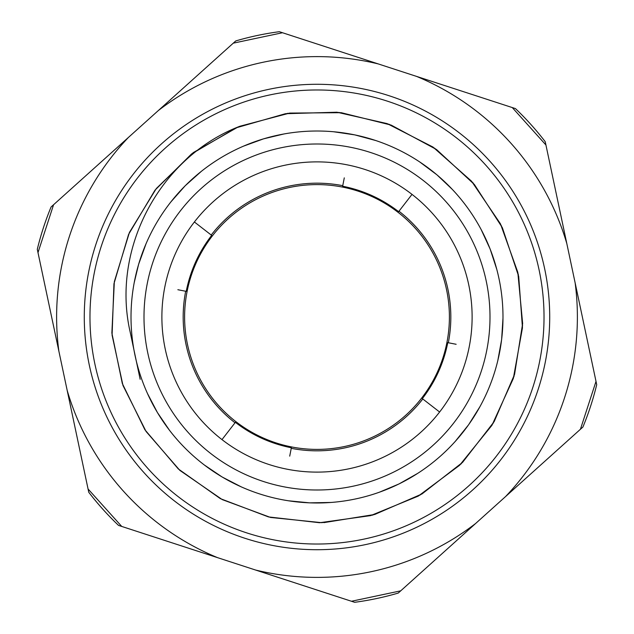 <?xml version="1.0" encoding="UTF-8"?>
<svg xmlns="http://www.w3.org/2000/svg" width="634" height="634" viewBox="0 0 634 634"><rect width="100%" height="100%" fill="white"/><g stroke="black" fill="none" stroke-linecap="round" stroke-linejoin="round"><path stroke-width="0.95" d="M539.098 269.957A227.027 227.027 0 0 1 246.689 532.869A227.027 227.027 0 0 1 165.205 148.182A227.027 227.027 0 0 1 539.098 269.957M177.853 289.714L186.222 291.355C190.343 270.71 198.822 252.047 211.661 235.373L194.392 221.987M289.714 456.147L291.355 447.778C270.71 443.657 252.047 435.178 235.373 422.339L221.987 439.608M456.147 344.286L447.778 342.645C443.657 363.29 435.178 381.953 422.339 398.627L439.608 412.013M344.286 177.853L342.645 186.222C363.29 190.343 381.953 198.822 398.627 211.661L412.013 194.392M58.859 351.109L88.76 492.269A287.773 287.773 0 0 0 118.534 525.396L354.668 602.3A287.773 287.773 0 0 0 398.239 593.067L582.915 427.031A287.773 287.773 0 0 0 596.705 384.679L545.24 141.731A287.773 287.773 0 0 0 515.466 108.604L279.332 31.7A287.773 287.773 0 0 0 235.761 40.933L51.085 206.969A287.773 287.773 0 0 0 37.295 249.321L58.859 351.109A260.384 260.384 0 0 1 128.456 137.404M268.959 89.299A232.71 232.71 0 0 0 143.823 472.457A232.71 232.71 0 0 0 538.211 389.244A232.71 232.71 0 0 0 268.959 89.299M217.47 557.611A260.384 260.384 0 0 1 67.196 390.481M475.611 523.502A260.384 260.384 0 0 1 255.74 570.077M575.141 282.891A260.384 260.384 0 0 1 505.544 496.596M158.389 110.498A260.384 260.384 0 0 1 378.26 63.923L416.53 76.389A260.384 260.384 0 0 1 566.804 243.519M140.162 379.298L130.105 331.748C111.14 248.679 159.808 156.923 239.953 126.229L289.722 113.082L341.219 112.686L391.178 125.104L436.517 149.521L474.335 184.446L502.342 227.661L518.699 276.472L522.464 327.826L513.326 378.49L491.929 425.327L459.539 465.34L418.25 496.113L370.613 515.616L319.615 522.733L268.459 516.916L220.331 498.625L178.281 468.922L144.877 429.733L122.307 383.467L111.869 333.04L114.342 281.615L129.447 232.393L156.344 188.496L193.267 152.604L237.964 127.062L287.598 113.351L339.071 112.464L389.181 124.319L434.742 148.301L472.964 182.798L501.367 225.736L518.287 274.363L522.543 325.67L513.984 376.445L493.03 423.472L461.1 463.866L420.104 495.019L372.689 515.077L321.763 522.67L270.544 517.447L222.249 499.6L179.858 470.388L146.089 431.508L122.988 385.504L112.083 335.18L113.954 283.739L128.599 234.366L154.989 190.168L191.571 153.935L235.975 127.878L285.474 113.7L336.931 112.218L387.152 123.606L432.982 147.056L471.53 181.189L500.432 223.794L517.804 272.271L522.646 323.522L514.562 374.377L494.155 421.634L462.606 462.337L421.982 493.949L374.742 514.459L323.919 522.63M150.076 399.032L152.786 404.318M209.236 468.589L214.133 471.95M294.374 501.605L300.278 502.231M384.965 490.13L390.457 487.863M459.174 436.913L462.923 432.309M499.109 354.786L500.218 348.962M495.162 263.601L493.347 257.903M448.175 185.152L443.966 181.094M369.868 138.68L363.979 137.047M278.231 135.097L272.668 136.373M196.603 175.238L192.047 179.248M143.664 249.574L141.54 255.32M147.548 393.659L157.414 412.536L169.397 430.153M204.457 465.063L222.114 476.982L241.039 486.761M288.494 500.789L309.693 502.857L330.996 502.453M379.394 492.206L399.032 483.932L417.576 473.439M455.267 441.383L468.597 424.772L479.914 406.719M497.809 360.572L501.621 339.626L502.976 318.363M496.779 269.355L490.137 249.035L481.214 229.69M452.256 189.344L436.921 174.818L419.859 162.05M375.685 140.518L354.794 134.883L333.738 131.769M283.834 133.996L263.562 138.846L243.527 146.145M201.319 171.37L185.207 185.746L171.053 201.715M146.01 243.844L138.624 264.291L134.226 282.59M135.05 355.539A185.984 185.984 0 0 0 355.539 498.95A185.984 185.984 0 0 0 498.95 278.461A185.984 185.984 0 0 0 278.461 135.05A185.984 185.984 0 0 0 135.05 355.539A185.984 185.984 0 0 1 278.461 135.05A185.984 185.984 0 0 1 498.95 278.461A185.984 185.984 0 0 1 355.539 498.95A185.984 185.984 0 0 1 135.05 355.539A185.984 185.984 0 0 1 278.461 135.05A185.984 185.984 0 0 1 498.95 278.461A185.984 185.984 0 0 1 355.539 498.95A185.984 185.984 0 0 1 135.05 355.539M147.754 352.853A173.003 173.003 0 0 1 281.147 147.754A173.003 173.003 0 0 1 486.246 281.147A173.003 173.003 0 0 1 352.853 486.246A173.003 173.003 0 0 1 147.754 352.853M349.144 468.748A155.116 155.116 0 0 0 432.348 213.286A155.116 155.116 0 0 0 169.508 268.967A155.116 155.116 0 0 0 349.144 468.748M53.573 204.734L37.992 252.594M378.26 63.923L282.51 32.738L233.272 43.167M88.063 488.996L121.72 526.426M351.49 601.262L400.728 590.833M580.427 429.266L596.008 381.406M545.937 145.004L512.28 107.574M446.526 289.564A132.403 132.403 0 0 1 275.996 442.889A132.403 132.403 0 0 1 228.478 218.548A132.403 132.403 0 0 1 446.526 289.564M342.748 185.675A133.829 133.829 0 0 0 211.217 235.024M185.675 291.252A133.829 133.829 0 0 0 235.024 422.783M291.252 448.325A133.829 133.829 0 0 0 422.783 398.976M448.325 342.748A133.829 133.829 0 0 0 398.976 211.217"/></g></svg>
